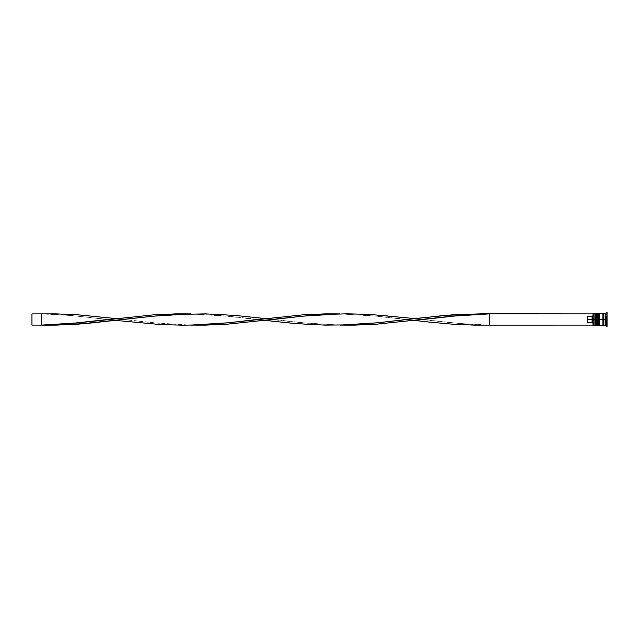 <?xml version="1.0" encoding="UTF-8"?>
<svg xmlns="http://www.w3.org/2000/svg" width="639" height="639" viewBox="0 0 639 639"><rect width="100%" height="100%" fill="white"/><g stroke="black" fill="none" stroke-linecap="round" stroke-linejoin="round"><path stroke-width="0.48" stroke-dasharray="3.19 2.4" d="M595.452 325.019L595.452 313.981L595.452 325.019L595.452 319.5L596.762 319.5L596.762 325.019L596.762 313.981L596.762 319.5L596.762 313.981L596.762 319.5L595.452 319.5L596.762 319.5L596.762 325.019L596.762 319.5L598.264 319.5L598.264 313.981L598.264 325.019L598.264 319.5L599.566 319.5L599.566 325.019L599.566 313.981L599.566 319.5L599.566 313.981L599.566 319.5L598.264 319.5L599.566 319.5L599.566 325.019L599.566 319.5L602.936 319.5L602.936 325.578L602.936 313.517L602.936 325.483L602.936 313.517L602.936 319.5L599.566 319.5L599.566 313.422L599.566 325.019L599.566 313.981L599.566 319.5L597.697 319.5L597.697 325.578L597.697 319.5L596.762 319.5L596.762 313.422L596.762 325.019L596.762 313.981L596.762 319.5L594.893 319.5L595.452 319.5L595.452 325.019L596.762 325.019L596.203 325.578L596.203 319.5L596.203 325.578M596.019 319.5L596.019 325.578L596.019 319.5M596.203 313.422L596.203 319.5L596.203 313.422L596.762 313.981L595.452 313.981M598.823 319.5L599.007 325.578L598.823 319.5M599.007 313.422L599.007 319.5L599.007 313.422L599.566 313.981L598.264 313.981M598.264 325.019L598.264 319.5L598.264 325.019L599.566 325.019L599.007 325.578M603.871 319.5L603.871 325.483L603.871 313.517L603.871 319.5L606.675 319.5L606.675 326.513L607.05 319.5L607.05 322.216L607.05 319.5L606.491 319.5L606.491 322.775L606.491 319.5L607.05 319.5L607.05 326.513L607.05 312.487L607.05 319.5L606.675 312.487L606.675 319.5L605.74 319.5L605.74 325.578L605.74 319.5L603.871 319.5L603.871 313.422L603.871 319.5M603.4 319.5L603.4 325.019L603.4 319.5M605.181 319.5L606.491 319.5L605.181 319.5L605.181 322.775L605.181 316.225L605.181 322.775L605.181 316.225L605.181 319.5L606.491 319.5L606.491 322.775L606.491 319.5L605.181 319.5M593.208 319.5L593.208 325.578L593.208 319.5L594.893 319.5L594.893 325.578L594.893 319.5L593.208 319.5L593.208 313.422L593.208 319.5M593.024 325.395L593.024 315.586L593.024 325.395M596.762 325.578L596.762 319.5L596.762 325.578M599.566 325.578L599.566 319.5L599.566 325.578M593.024 313.605L593.024 325.107L593.024 313.605M587.409 322.439L587.409 316.561L592.089 316.561L593.024 315.586L592.089 316.561L592.089 322.439L592.089 316.561L587.409 316.561L587.409 322.439L587.409 316.561L587.409 322.439L587.409 316.561L587.409 322.439L592.089 322.439L587.409 322.439M607.05 324.356L607.05 314.644L607.05 324.356L607.05 321.928L605.181 321.928L605.181 324.356L607.05 324.356L605.181 324.356L605.181 321.928L607.05 321.928L607.05 317.072L605.181 317.072L605.181 321.928L605.181 317.072L607.05 317.072L607.05 314.644L605.181 314.644L605.181 317.072L605.181 314.644L607.05 314.644L607.05 317.072L605.181 317.072L607.05 317.072L607.05 321.928L605.181 321.928L607.05 321.928L607.05 324.356M605.74 313.422L605.74 319.5L605.74 313.422M602.936 313.422L602.936 319.5L602.936 313.422M597.697 313.422L597.697 319.5L597.697 313.422M594.893 313.422L594.893 319.5L594.893 313.422M605.181 321.928L605.181 314.644L605.181 321.928M606.491 319.5L606.491 316.225L606.491 319.5L606.491 316.225L606.491 319.5L607.05 319.5L607.05 322.216L607.05 316.784L607.05 319.5L606.491 319.5M607.05 322.2L607.05 316.8L607.05 322.2L607.05 320.85L605.181 320.85L605.181 322.2L607.05 322.2L605.181 322.2L605.181 320.85L607.05 320.85L607.05 318.15L605.181 318.15L605.181 320.85L605.181 318.15L607.05 318.15L607.05 316.8L605.181 316.8L605.181 318.15L605.181 316.8L607.05 316.8L607.05 318.15L605.181 318.15L607.05 318.15L607.05 320.85L605.181 320.85L607.05 320.85L607.05 322.2L605.181 322.775M605.181 320.85L605.181 316.8L605.181 320.85M607.05 319.5L607.05 316.784L607.05 319.5M489.226 325.107L593.024 325.107L593.024 323.414L592.089 322.439L593.024 323.414L593.024 325.107L489.226 325.107L489.226 313.893L593.024 313.893L593.024 315.586L593.024 313.893L489.226 313.893L489.226 325.107L466.829 324.924L444.432 323.558L377.242 316.193L339.916 313.893L362.313 314.076L384.71 315.442L451.901 322.807L474.298 324.548L489.226 325.107L459.361 323.486L414.567 318.565M339.916 325.107L324.987 325.123L302.59 324.125L227.939 316.193L190.606 313.893L205.542 313.877L227.939 314.875L302.59 322.807L339.916 325.107M414.567 320.435L377.242 324.125L354.845 325.123L339.916 325.107L310.059 323.486L265.265 318.565L302.59 314.875L324.987 313.877L339.916 313.893L369.781 315.514L414.567 320.435M41.303 313.893L31.95 313.893L31.95 325.107L41.303 325.107L41.303 313.893L48.764 313.813L86.097 315.442L153.28 322.807L190.606 325.107L175.677 325.123L153.28 324.125L71.161 315.514L48.764 314.108L31.95 313.893L31.95 325.107L41.303 325.107L41.303 313.893L71.161 315.514L115.955 320.435M265.265 320.435L227.939 324.125L205.542 325.123L190.606 325.107L160.748 323.486L115.955 318.565L153.28 314.875L175.677 313.877L190.606 313.893L220.471 315.514L265.265 320.435M605.181 316.225L607.05 316.784"/><path stroke-width="0.96" d="M595.452 319.5L595.452 325.019L595.452 319.5L595.452 325.019L595.452 319.5L596.019 319.5L594.893 319.5L594.893 325.578L594.893 319.5L593.024 319.5L593.024 325.395L593.024 313.605L593.024 319.5L592.089 319.5L592.089 316.561L587.409 316.561L587.409 319.5L593.208 319.5L593.208 325.578L593.208 319.5L594.893 319.5L594.893 313.422L594.893 319.5L595.452 319.5L595.452 313.981L595.452 319.5M596.762 325.019L596.203 325.578L596.203 319.5L596.762 319.5L596.203 319.5L596.019 325.578L596.019 319.5L596.019 325.578L595.452 325.019L594.893 325.578L593.024 325.395M596.203 319.5L596.203 313.422L596.203 319.5M596.762 313.981L596.019 313.422L596.019 319.5L596.019 313.422L595.452 313.981L594.893 313.422L593.208 313.422L593.208 319.5L593.024 313.605M598.264 319.5L598.264 325.019L598.264 319.5L598.264 325.019L598.264 319.5L598.823 319.5L597.697 319.5L597.697 325.578L597.697 319.5L596.762 319.5L596.762 325.578L596.762 319.5L597.697 319.5L597.697 313.422L597.697 319.5L598.264 319.5L598.264 313.981L598.264 319.5M599.566 325.019L599.007 325.578L599.007 319.5L599.566 319.5L599.007 319.5L598.823 325.578L598.823 319.5L598.823 325.578L598.264 325.019L596.762 325.578M599.007 319.5L599.007 313.422L599.007 319.5M599.566 313.981L598.823 313.422L598.823 319.5L598.823 313.422L598.264 313.981L596.762 313.422L596.762 319.5L596.762 313.422M602.936 325.483L603.4 325.019L603.4 319.5L603.871 319.5L603.4 319.5L603.4 313.981L603.4 319.5L599.566 319.5L599.566 325.578L599.566 319.5L603.4 319.5L603.4 325.019L603.871 325.483M606.675 319.5L605.74 319.5L605.74 325.578L605.74 319.5L603.871 319.5L603.871 325.578L603.871 319.5L605.74 319.5L605.74 313.422L605.74 319.5L606.675 319.5L606.675 326.513L606.675 319.5M602.936 313.422L602.936 325.578L602.936 313.422L599.566 313.422L599.566 319.5L599.566 313.422M607.05 326.513L607.05 319.5L607.05 326.513L605.74 325.578L603.871 325.578M593.024 315.586L592.089 316.561L592.089 322.439L593.024 323.414L592.089 322.439L592.089 319.5L587.409 319.5L587.409 322.439L592.089 322.439L587.409 322.439L587.409 316.561L592.089 316.561L593.024 315.586M607.05 312.487L607.05 319.5L607.05 312.487L605.74 313.422L603.871 313.422L603.871 319.5L603.871 313.422M593.024 325.107L489.226 325.107L489.226 313.893L593.024 313.893L481.758 313.813L444.432 315.442L377.242 322.807L339.916 325.107L354.845 325.123L377.242 324.125L451.901 316.193L489.226 313.893L459.361 315.514L414.567 320.435L429.504 322.12L451.901 324.125L474.298 325.123L593.024 325.107M190.606 313.893L175.677 313.877L153.28 314.875L78.629 322.807L41.303 325.107L56.232 325.123L78.629 324.125L153.28 316.193L190.606 313.893M489.226 325.107L489.226 313.893L481.758 313.813L451.901 314.875L414.567 318.565L369.781 314.412L347.384 313.813L324.987 314.452L302.59 316.193L265.265 320.435L295.122 323.558L324.987 325.123L347.384 324.892L377.242 322.807L414.567 318.565M115.955 320.435L160.748 324.588L183.145 325.187L198.074 324.892L227.939 322.807L265.265 318.565L235.4 315.442L205.542 313.877L175.677 314.452L153.28 316.193L86.097 323.558L48.764 325.187L41.303 325.107L71.161 323.486L115.955 318.565L78.629 314.875L56.232 313.877L41.303 313.893L41.303 325.107L31.95 325.107L41.303 325.107L41.303 313.893L31.95 313.893L41.303 313.893M339.916 313.893L324.987 313.877L302.59 314.875L227.939 322.807L190.606 325.107L205.542 325.123L227.939 324.125L302.59 316.193L339.916 313.893M31.95 325.107L31.95 313.893L31.95 325.107M602.936 313.517L603.4 313.981L603.871 313.517M602.936 325.578L599.566 325.578"/></g></svg>
